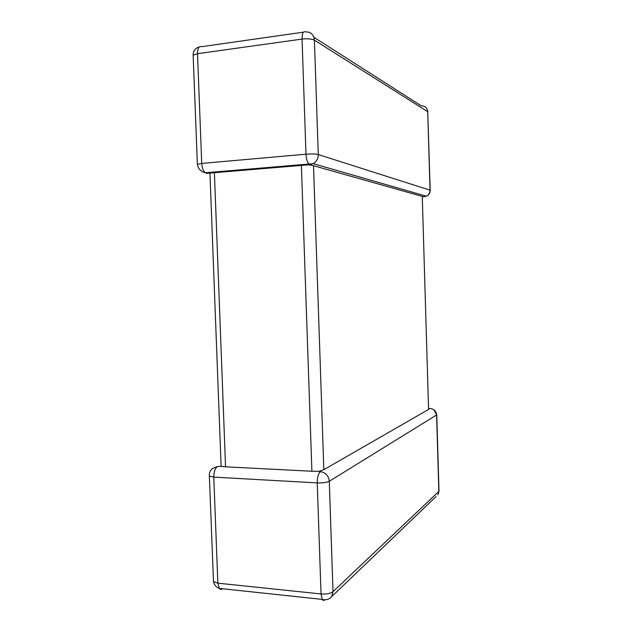 <?xml version="1.0" encoding="UTF-8"?>
<svg xmlns="http://www.w3.org/2000/svg" width="632" height="632" viewBox="0 0 632 632"><rect width="100%" height="100%" fill="white"/><g stroke="black" fill="none" stroke-linecap="round" stroke-linejoin="round"><path stroke-width="0.95" d="M308.55 164.81L313.512 165.695L323.829 469.702L428.567 409.441L422.263 196.402L428.567 409.441M433.868 409.765L436.601 414.971L329.288 481.276L333.009 591.671L438.837 491.396L436.601 414.971C436.104 411.116 433.979 408.951 430.218 408.485L428.725 408.762M313.512 165.695L422.263 196.402M422.46 196.797L426.379 196.212C428.757 194.861 429.973 192.792 430.021 190.019L427.722 111.69L314.412 40.156L318.275 154.556C318.228 158.608 316.569 161.642 313.282 163.672L308.566 164.81M323.829 469.702L318.939 471.361L311.9 471.235L301.377 165.41L214.398 172.702L225.553 466.827L221.271 466.392L221.074 465.144M197.429 164.81L197.374 164.273L201.727 163.427L305.991 154.192L302.049 39.089L197.508 53.681L201.727 163.427C202.027 167.804 203.22 170.917 205.289 172.765L206.53 173.358L209.879 173.081M210.164 173.057L214.398 172.702M209.974 173.958L221.113 466.163M311.9 471.235L225.553 466.827M301.377 165.41L307.792 164.912M320.408 471.669C318.323 473.431 317.264 477.176 317.24 482.903L213.782 477.113L217.858 583.17L321.032 593.954L317.24 482.903C322.691 483.061 326.704 482.524 329.288 481.276C328.577 475.691 325.614 472.483 320.408 471.669L318.939 471.361M217.74 466.432L212.597 468.431C210.093 470.406 209.026 472.973 209.413 476.141L213.782 477.113C213.845 471.646 215.164 468.083 217.74 466.432L221.271 466.392M303.447 32.169L201.679 46.673C198.969 45.938 197.579 48.277 197.508 53.681L193.155 55.166L197.374 164.273C198.085 168.752 200.723 171.58 205.289 172.765L308.937 164.044C307.239 162.061 306.259 158.782 305.991 154.192C311.497 153.797 315.589 153.916 318.275 154.556L430.195 190.232C430.187 193.005 428.915 195.004 426.379 196.212L313.282 163.672L308.937 164.044L309.949 164.691M324.816 599.8L324.777 599.839C323.821 600.708 322.968 600.558 322.225 599.397L321.032 593.954C326.468 594.301 330.465 593.535 333.009 591.671L331.776 596.513L436.048 496.586M313.891 37.288L421.291 105.844C425.083 105.844 427.224 107.788 427.722 111.69L430.195 190.098M199.325 46.958C195.264 48.087 193.21 50.829 193.155 55.166L193.195 56.145M305.422 31.884C303.21 31.031 302.088 33.433 302.049 39.089C307.579 38.497 311.695 38.852 314.412 40.156C313.685 34.468 310.691 31.711 305.422 31.884M423.977 196.884L424.981 195.809M430.218 408.485L430.763 408.525M436.767 414.821L438.987 490.835L437.921 494.793L439.011 491.151M220.892 588.566L222.425 588.898C221.247 589.696 220.197 589.53 219.288 588.4L217.858 583.17L213.482 581.598L209.326 475.39M331.776 596.513C329.288 599.413 326.104 600.376 322.225 599.397L219.288 588.4C216.112 587.152 214.177 584.884 213.482 581.598L213.434 580.342M427.896 111.84L427.374 109.763M429.223 408.643L428.725 408.635"/></g></svg>
